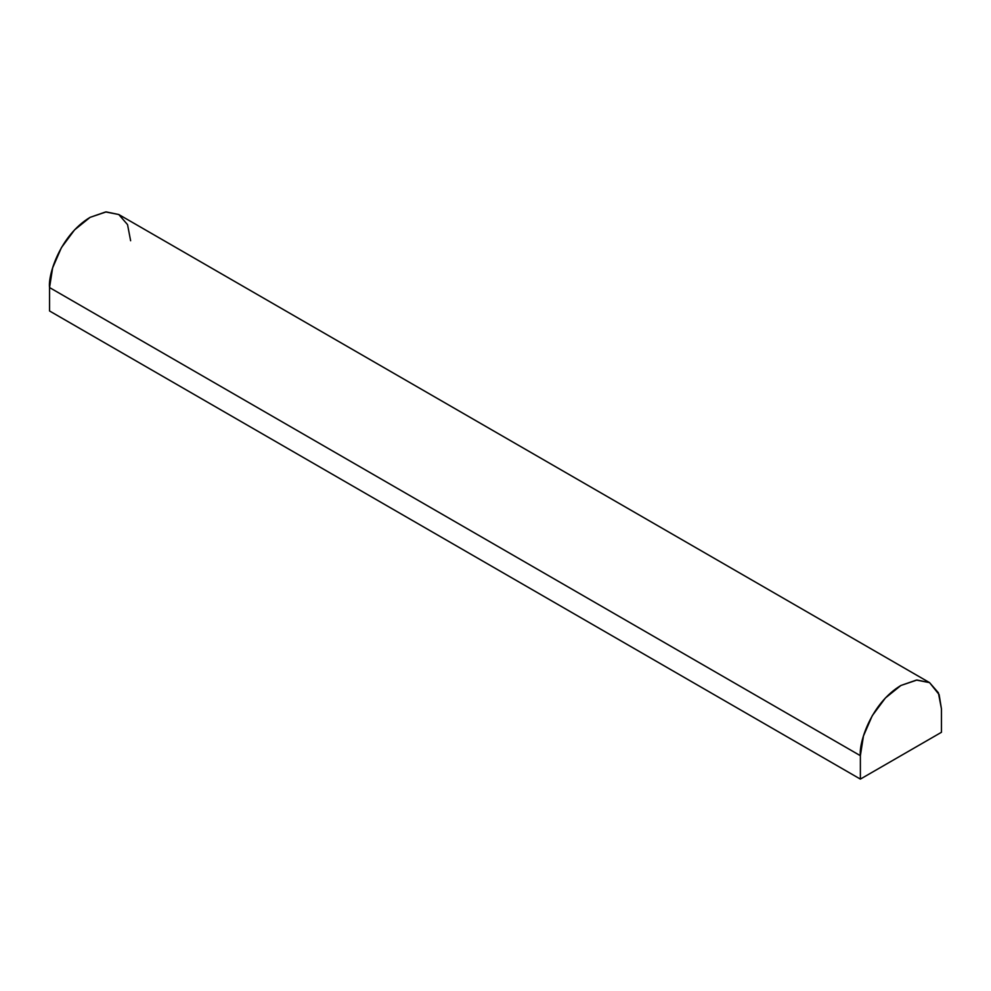<?xml version="1.0" encoding="UTF-8"?>
<svg xmlns="http://www.w3.org/2000/svg" width="991" height="991" viewBox="0 0 991 991"><rect width="100%" height="100%" fill="white"/><g stroke="black" fill="none" stroke-linecap="round" stroke-linejoin="round"><path stroke-width="1.49" d="M941.45 732.287L860.374 779.099L49.55 310.976L860.374 779.099L860.374 755.687L49.55 287.563L49.55 310.976L49.55 287.563L860.374 755.687C858.739 742.94 870.903 703.437 900.906 685.475L917.009 680.024L929.57 682.626L939.134 694.617L941.45 708.875L941.45 732.287L941.45 708.875L938.366 692.746L929.57 682.626L916.427 680.074L900.906 685.475L885.397 697.986L872.241 715.737L863.458 735.991L860.374 755.687L860.374 779.099L941.45 732.287M90.094 217.351C60.079 235.313 47.915 274.817 49.55 287.563L52.634 267.867L61.43 247.614L74.573 229.875L90.094 217.351L106.198 211.901L118.759 214.514L105.603 211.95L90.094 217.351M130.626 240.751L127.542 224.623L118.759 214.514L929.57 682.626"/></g></svg>
